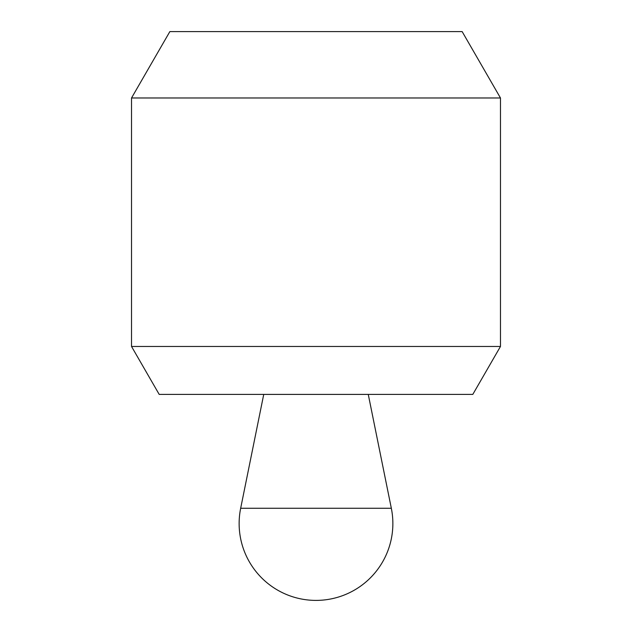 <?xml version="1.0" encoding="UTF-8"?>
<svg xmlns="http://www.w3.org/2000/svg" width="632" height="632" viewBox="0 0 632 632"><rect width="100%" height="100%" fill="white"/><g stroke="black" fill="none" stroke-linecap="round" stroke-linejoin="round"><path stroke-width="0.95" d="M131.527 346.47L159.193 394.4L472.807 394.4L500.473 346.47L500.473 97.976L131.527 97.976L131.527 346.47L500.473 346.47M131.527 97.976L169.85 31.6L462.15 31.6L500.473 97.976M263.734 394.423L368.266 394.423L391.334 508.27A76.867 76.867 0 0 1 316 600.4A76.867 76.867 0 0 1 240.666 508.27L263.734 394.423M240.666 508.27L391.334 508.27"/></g></svg>
